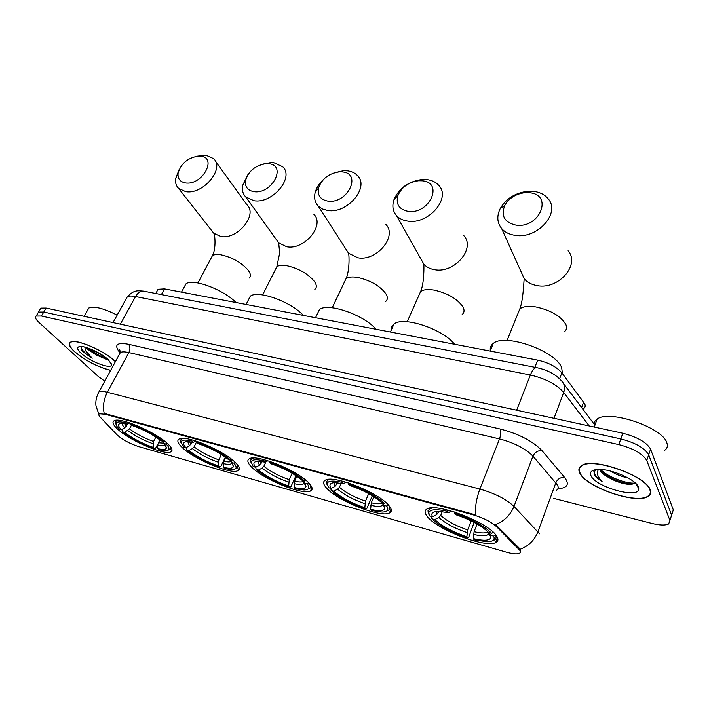 <?xml version="1.0" encoding="UTF-8"?>
<svg xmlns="http://www.w3.org/2000/svg" width="709" height="709" viewBox="0 0 709 709"><rect width="100%" height="100%" fill="white"/><g stroke="black" fill="none" stroke-linecap="round" stroke-linejoin="round"><path stroke-width="1.06" d="M167.404 443.497C155.368 431.976 119.918 416.839 114.202 420.712C111.73 422.121 113.094 425.125 118.306 429.725C131.13 441.273 164.683 455.497 170.78 451.881C173.191 450.632 172.065 447.831 167.404 443.497M388.975 505.65C379.35 493.012 333.824 474.746 325.546 480.046C322.675 481.5 323.038 484.203 326.627 488.164C337.555 500.855 380.441 517.978 389.383 513.041C392.104 511.756 391.971 509.292 388.975 505.65M309.035 483.228C298.365 470.971 256.8 453.893 249.515 458.643C246.75 460.097 247.468 462.924 251.642 467.125C263.411 479.426 302.628 495.449 310.462 491.018C313.103 489.733 312.625 487.136 309.035 483.228M235.423 462.578C223.964 450.694 185.714 434.652 179.271 438.933C176.647 440.369 177.693 443.293 182.417 447.707C194.798 459.627 230.948 474.684 237.843 470.696C240.378 469.42 239.571 466.717 235.423 462.578M496.46 535.8C488.581 522.684 437.072 502.708 427.367 508.787C424.39 510.232 424.319 512.749 427.146 516.356C436.638 529.543 485.045 548.261 495.626 542.607C498.4 541.339 498.675 539.07 496.46 535.8M157.114 291.044L158.063 289.29L164.497 288.891L537.67 360.137C548.615 362.618 556.68 366.863 561.865 372.854L584.721 403.811C585.599 405.867 585.226 407.48 583.604 408.65M519.688 550.157L496.477 526.619C491.195 521.859 483.52 517.969 473.461 514.956L105.118 414.251L99.437 413.79C98.383 414.34 98.675 415.501 100.332 417.273L117.074 434.865C122.444 439.686 129.587 443.586 138.503 446.546L506.66 552.249C512.634 553.915 516.808 554.314 519.183 553.428C520.548 552.807 520.716 551.717 519.688 550.157M650.242 489.848C646.209 475.739 592.777 457.039 581.637 465.547C578.801 467.266 578.163 469.721 579.723 472.921C585.457 486.968 635.92 504.622 647.991 496.486C650.587 494.944 651.341 492.737 650.242 489.848M115.425 361.617L115.212 361.413C104.409 350.609 75.402 338.193 70.448 342.208C68.17 343.847 69.517 346.985 74.48 351.629C85.39 360.695 97.443 366.952 110.639 370.408M105.118 414.251L105.402 413.719L104.232 413.471C102.654 406.487 103.691 399.415 107.343 392.263L479.887 489.05C494.909 493.375 506.279 499.171 513.99 506.421C510.436 515.08 504.285 521.124 495.556 524.563L518.908 547.827L520.424 550.645M672.185 513.387L673.311 509.877L650.578 449.143C646.688 442.345 637.418 437.045 622.777 433.234L46.094 308.06L43.781 312.04L38.49 312.075L37.754 313.334L38.49 312.075L43.781 312.04L620.809 438.906L43.781 312.04L41.459 316.028L36.177 316.037C34.661 317.145 35.618 319.298 39.048 322.506L98.383 376.568L104.764 381.185M650.578 449.143L648.673 454.815C644.756 448.061 635.459 442.753 620.809 438.906C635.459 442.753 644.756 448.061 648.673 454.815L671.618 515.133L648.673 454.815L646.759 460.513C642.815 453.795 633.5 448.496 618.824 444.605L41.459 316.028M670.51 518.607L671.618 515.133L669.925 520.415L646.759 460.513M105.402 413.719L475.509 514.858C475.039 506.696 476.501 498.099 479.887 489.05L499.517 438.906L128.843 352.586C124.784 351.664 121.966 351.637 120.397 352.497L119.316 354.482M497.062 541.667L496.087 541.392M391.049 511.632L390.092 511.357M312.093 489.263L311.348 489.05M170.78 451.881L171.95 449.568M553.401 498.303L651.934 523.437C659.831 525.369 665.414 525.529 668.676 523.942L669.925 520.415M46.094 308.06L40.803 308.123L40.059 309.399M580.077 473C585.74 486.906 635.698 504.391 647.636 496.327C650.215 494.811 650.959 492.613 649.861 489.759C645.872 475.792 592.999 457.296 581.965 465.707C579.164 467.408 578.535 469.845 580.077 473M664.484 450.472C667.134 448.655 667.949 446.191 666.93 443.072C663.261 427.607 608.871 409.226 597.111 419.152C594.426 420.969 593.557 423.388 594.505 426.41M600.098 469.455L600.434 470.705C601.533 472.876 604.219 475.101 608.473 477.379L602.34 472.141L600.815 469.491M627.882 477.822C622.077 476.82 616.298 474.56 610.538 471.051M595.285 469.739L593.929 474.082C595.108 476.421 597.829 478.867 602.074 481.42C598.848 478.167 597.244 475.145 597.244 472.362L598.361 469.447M638.366 486.994C635.929 479.39 610.307 468.374 597.678 469.473C591.652 469.943 589.418 471.99 590.969 475.624C595.463 487.18 639.828 499.499 638.738 488.616L638.366 486.994M608.473 477.379C614.331 480.853 620.26 483.077 626.277 484.052C630.39 484.593 633.084 484.3 634.369 483.175M602.074 481.42C596.774 477.627 594.045 474.259 593.903 471.317M634.475 483.068C626.57 483.822 608.561 477.37 600.94 469.828M632.091 484.141L628.723 483.822C619.436 482.155 610.883 478.548 603.058 472.983M115.372 361.723L115 361.36C104.303 350.663 75.597 338.379 70.696 342.358C68.445 343.98 69.774 347.082 74.684 351.682C85.594 360.73 97.603 366.943 110.693 370.311M86.152 347.463L87.854 349.369L96.3 355.005L87.889 348.013M81.136 346.488L81.145 349.386L82.652 351.522L92.197 358.275L85.55 350.663L84.788 347.091M108.397 359.773C102.105 353.596 86.365 346.116 80.418 346.479C76.537 346.816 76.74 349.058 81.021 353.206C89.742 361.617 111.907 369.965 111.543 364.63L108.397 359.773M96.3 355.005L106.767 359.436M117.136 315.142C103.399 308.22 93.951 305.845 88.793 308.034L87.526 310.267M92.197 358.275C85.55 353.924 81.774 350.113 80.888 346.834M105.49 357.345L91.745 349.493M82.652 351.522L81.792 350.441M107.511 358.976C101.422 356.999 95.298 353.49 89.121 348.447M529.366 192.733L524.66 192.706C515.567 193.991 508.92 198.245 504.728 205.486C500.776 215.846 504.48 222.378 515.842 225.09C539.744 228.901 553.72 194.452 529.366 192.733M515.23 235.353C509.372 234.511 504.826 232.215 501.591 228.458C497.089 222.679 496.637 216.068 500.208 208.623C505.88 198.83 514.867 193.07 527.177 191.341L533.54 191.368C539.841 192.13 544.689 194.576 548.101 198.706C560.987 212.842 537.431 239.323 515.23 235.353M432.552 516.772L429.61 515.948L428.777 512.749C429.876 509.292 436.15 508.832 447.609 511.349L448.637 512.713L438.109 511.313C432.579 511.508 430.726 513.325 432.552 516.772L436.655 514.645L439.048 511.313M562.432 373.608L561.67 367.643C555.555 350.76 504.604 332.991 493.251 343.475C490.823 345.283 489.866 347.64 490.371 350.556M474.117 522.391L468.72 537.28L467.807 538.025C451.73 532.574 439.74 526.158 431.843 518.766L431.364 516.444M432.862 507.866L430.053 508.592L427.952 510.897L428.856 514.3M447.609 511.349L447.663 510.055M454.318 511.969L454.265 513.174C471.388 518.917 483.848 525.626 491.629 533.319L493.411 532.397M431.843 518.766L434.777 519.591C441.875 526.167 452.572 531.901 466.859 536.775L467.807 538.025M491.629 533.319L488.51 532.441C481.491 525.626 470.421 519.653 455.284 514.539L454.265 513.174M466.859 536.775L467.656 529.915L471.175 520.902M442.283 511.561L440.714 515.452L438.862 517.473L434.777 519.591M450.862 511.029L448.637 512.713M495.653 534.754L493.632 536.128C495.183 539.7 493.083 541.561 487.322 541.738L474.224 539.859L473.293 538.61C483.857 541.064 489.733 540.692 490.92 537.484L490.522 535.26L493.632 536.128M493.898 540.223C496.096 539.23 496.619 537.546 495.494 535.171M477.086 524.022L474.099 531.732L473.293 538.61M490.522 535.26L489.237 532.645M422.147 180.804L418.594 180.742C408.552 182.151 401.648 187.105 397.882 195.613C395.675 204.157 399.061 209.394 408.029 211.326C429.45 214.783 444.109 182.31 422.147 180.804M407.719 221.093C402.996 220.419 399.282 218.611 396.553 215.669C392.786 211.247 391.926 205.902 393.991 199.637C399.087 188.124 408.428 181.415 422.015 179.51L426.836 179.59C431.914 180.192 435.893 182.116 438.774 185.359C451.429 198.095 428.387 224.859 407.719 221.093M331.218 488.404L328.568 487.659L327.079 483.644C327.939 480.755 333 480.33 342.252 482.359L343.457 483.715L335.18 482.616C330.004 482.802 328.684 484.734 331.218 488.404L335.073 486.374L337.635 482.732M372.331 495.706L366.952 508.264L365.95 508.938C351.221 503.913 339.62 497.753 331.147 490.468L330.819 488.297M330.571 479.275L328.125 479.896L326.362 481.872L327.115 484.876M342.252 482.359L342.27 481.119M348.243 482.856L348.225 483.999C363.841 489.272 375.885 495.697 384.34 503.275L385.811 502.504M331.147 490.468L333.788 491.204C341.383 497.691 351.735 503.186 364.834 507.688L365.95 508.938M384.34 503.275L381.531 502.495C373.944 495.768 363.238 490.061 349.422 485.355L348.225 483.999M364.834 507.688L365.489 501.148L368.715 493.632M341.206 483.246L339.425 487.278L337.626 489.183L333.788 491.204M345.895 482.209L343.457 483.715M454.593 344.273C442.815 328.941 403.022 315.877 393.956 324.084L391.829 326.619L391.368 329.853M388.505 505.118L386.733 506.084C389.09 509.922 387.557 511.916 382.133 512.084L371.738 510.586L370.63 509.346C379.182 511.322 383.915 510.976 384.845 508.3L383.941 505.304L386.733 506.084M387.832 510.772C390.03 509.753 390.242 507.883 388.479 505.171M373.9 496.69L371.294 502.778L370.63 509.346M383.941 505.304L382.895 502.876M342.27 171.915L339.363 171.844C328.879 173.377 321.948 178.721 318.563 187.876C317.224 195.179 320.308 199.583 327.797 201.09C347.454 204.298 362.521 173.28 342.27 171.915M333.833 172.934L343.342 170.718L347.286 170.807C351.593 171.312 354.996 172.916 357.504 175.602C369.85 187.291 347.162 214.074 327.691 210.476L322.303 208.933L318.146 205.964C314.867 202.357 313.883 197.846 315.177 192.431C316.48 187.619 319.316 183.223 323.694 179.244M255.657 467.249L253.21 466.566L251.137 461.984C251.846 459.494 256.1 459.095 263.925 460.806L265.246 462.153L258.404 461.24C253.521 461.435 252.608 463.438 255.657 467.249L259.326 465.29L261.993 461.532M295.981 475.677L290.965 486.604L289.91 487.225C276.147 482.501 264.847 476.545 256.02 469.349L255.878 467.134M254.168 457.996L252.023 458.537L250.49 460.274L251.146 462.95M263.925 460.806L263.916 459.609M269.411 461.231L269.411 462.321C283.963 467.249 295.671 473.461 304.542 480.941L305.827 480.259M256.02 469.349L258.457 470.032C266.362 476.439 276.439 481.748 288.687 485.984L289.91 487.225M304.542 480.941L301.972 480.215C294.022 473.585 283.609 468.064 270.723 463.668L269.411 462.321M288.687 485.984L289.237 479.674L292.17 473.302M265.981 461.763L263.854 466.256L262.108 468.082L258.457 470.032M267.816 460.779L265.246 462.153M376.036 329.277C363.717 314.716 327.523 302.3 319.413 309.62L317.083 314.477M309.027 488.829C310.959 487.916 311.118 486.223 309.505 483.742M308.743 482.918L307.201 483.733C310.152 487.748 309.053 489.83 303.922 489.99L295.245 488.749L294.031 487.508C301.272 489.175 305.26 488.856 306.004 486.542L304.631 483.015L307.201 483.733M296.849 476.262L294.589 481.181L294.031 487.508M304.631 483.015L303.762 480.72M268.596 163.717L266.176 163.646C255.462 165.312 248.584 170.922 245.544 180.476C244.765 186.724 247.547 190.446 253.884 191.652C271.981 194.638 287.34 164.958 268.596 163.717M263.42 163.992L270.599 162.609L273.887 162.707L282.687 166.73C294.652 177.454 272.291 204.121 253.937 200.7L245.722 196.907C242.868 193.92 241.84 190.092 242.646 185.421L247.858 174.751M185.926 447.733L183.666 447.095L180.99 442.044C181.557 439.881 185.164 439.518 191.82 440.971L193.229 442.301L187.53 441.547C182.949 441.734 182.408 443.79 185.926 447.733L189.427 445.837L192.139 442.07M225.373 457.137L220.774 466.593L219.666 467.16C206.771 462.72 195.764 456.951 186.662 449.852L186.237 448.478L186.875 447.219M183.587 438.384L181.717 438.853L180.396 440.378L180.981 442.771M191.82 440.971L191.785 439.81M196.854 441.317L196.88 442.363C210.476 446.998 221.873 452.998 231.072 460.371L232.197 459.76M186.662 449.852L188.913 450.49C197.058 456.8 206.868 461.949 218.354 465.928L219.666 467.16M231.072 460.371L228.688 459.707C220.464 453.166 210.334 447.831 198.29 443.692L196.88 442.363M218.354 465.928L218.815 459.849L221.43 454.513M196.854 441.344L194.098 446.856L192.396 448.602L188.913 450.49M195.914 441.033L193.229 442.301M303.399 315.408C290.699 301.547 257.518 289.724 250.242 296.282L248.177 300.35M236.496 468.578C238.118 467.816 238.286 466.371 237.019 464.253M235.264 462.428L233.935 463.145C237.426 467.302 236.744 469.464 231.887 469.624L224.602 468.569L223.3 467.337C229.459 468.755 232.844 468.463 233.447 466.46L231.568 462.481L233.935 463.145M225.666 457.349L223.769 461.24L223.3 467.337M231.568 462.481L230.833 460.301M200.443 156.14L198.405 156.069C187.593 157.859 180.804 163.637 178.056 173.421C177.649 178.783 180.148 181.956 185.554 182.931C202.278 185.714 217.84 157.265 200.443 156.14M197.075 156.175L205.947 155.209L213.586 158.612C225.125 168.467 203.049 194.913 185.758 191.652L178.641 188.452C176.142 185.953 175.132 182.683 175.602 178.633L179.12 169.628M121.372 429.663L119.28 429.069C116.905 426.747 115.815 424.93 116.001 423.619C116.462 421.74 119.529 421.412 125.218 422.644L126.707 423.964L121.939 423.335C117.632 423.512 117.446 425.622 121.372 429.663L124.722 427.828L127.771 423.512M157.717 444.171L155.723 448.044L154.589 448.575C142.465 444.383 131.741 438.791 122.427 431.799L122.072 430.487L122.985 428.777M118.208 420.26L116.595 420.667L115.461 422.006L115.984 424.15M125.218 422.644L125.165 421.518M129.853 422.936L129.898 423.938C142.642 428.298 153.738 434.103 163.185 441.361L164.178 440.821M122.427 431.799L124.509 432.393C132.84 438.605 142.403 443.586 153.197 447.352L154.589 448.575M163.185 441.361L160.987 440.75C152.55 434.316 142.677 429.149 131.387 425.249L129.898 423.938M153.197 447.352L153.587 441.477L155.865 437.063M131.413 425.258L129.499 428.883L124.509 432.393M129.455 422.803L126.707 423.964M236.035 302.548C223.087 289.316 192.44 278.034 185.9 283.928L184.074 287.34M169.504 449.834C170.869 449.187 171.046 447.973 170.036 446.183M167.386 443.479L166.225 444.109C170.195 448.398 169.894 450.614 165.321 450.773L159.162 449.878L157.788 448.664C163.061 449.861 165.941 449.595 166.429 447.866L164.036 443.497L166.225 444.109M159.72 439.766L157.655 445.039L157.788 448.664M164.036 443.497L163.38 441.264M581.637 407.569L583.667 402.038M518.545 548.801L518.908 547.827M473.461 514.956L473.727 514.282M496.477 526.619L496.858 525.617M559.614 378.819L561.865 372.854M534.887 367.297L537.67 360.137M161.395 294.616L164.497 288.891M556.255 490.46C558.329 489.245 558.71 487.393 557.398 484.912L532.955 456.144L513.99 506.421L539.558 533.824M519.981 549.342C528.542 546.107 534.533 540.249 537.927 531.768L555.847 482.732C557.655 478.912 560.571 477.148 564.603 477.432C569.761 484.282 567.528 488.058 557.912 488.749M98.028 393.53L98.994 391.776C100.492 391.067 103.275 391.226 107.343 392.263L128.843 352.586C130.367 349.253 130.261 346.479 128.515 344.273L500.111 428.98C518.793 433.855 532.751 441.069 541.977 450.614L564.603 477.432M119.998 352.781L119.183 351.797C113.989 344.689 117.1 342.181 128.515 344.273M618.824 444.605L622.777 433.234M541.977 450.614C537.856 450.383 534.852 452.227 532.955 456.144C525.537 448.593 514.397 442.841 499.517 438.906C500.962 434.732 501.157 431.426 500.111 428.98M120.415 352.408L119.183 351.797M673.311 509.877L671.618 515.133M589.214 425.949L563.699 392.458L554.013 418.31M537.2 367.741L536.491 367.608C547.224 369.823 555.537 374.21 561.431 380.768C564.55 383.791 565.303 387.69 563.699 392.458C556.547 384.358 545.434 378.535 530.367 374.999L516.657 410.201M144.494 291.319L536.491 367.608C534.356 367.776 532.317 370.24 530.367 374.999L135.543 296.539L120.317 324.173M113.015 322.586L127.239 296.911C134.32 289.378 137.927 290.814 143.422 291.115C140.364 291 137.732 292.808 135.543 296.539C131.608 295.777 128.843 295.901 127.239 296.911L126.007 299.127M517.765 314.016L519.857 308.832C523.118 306.448 528.453 305.818 535.844 306.944C550.902 310.25 560.916 316.125 565.897 324.58C567.103 327.567 566.597 329.951 564.399 331.741M520.69 270.873L524.208 278.699C527.328 282.395 531.679 284.708 537.254 285.638C558.4 289.919 580.467 264.741 568.086 250.773M438.073 511.313L438.525 512.616M438.862 517.473C445.146 523.26 454.549 528.311 467.071 532.61M436.62 511.384L436.655 514.645M440.714 515.452C446.741 520.991 455.719 525.812 467.656 529.915M473.506 534.426C482.776 536.509 487.916 536.11 488.926 533.239L488.944 532.565M474.099 531.732C480.277 533.141 484.646 533.328 487.207 532.282L487.943 531.847M418.709 295.804L420.588 291.559C423.273 289.6 427.669 289.095 433.784 290.043C447.53 293.083 457.243 298.711 462.933 306.917C464.625 310.152 464.36 312.678 462.162 314.477M420.827 258.838L423.84 264.2C426.49 267.116 430.071 268.95 434.59 269.695C454.398 273.763 476.023 248.23 463.757 235.574M336.013 482.625L336.872 484.451M337.626 489.183C344.335 494.891 353.437 499.73 364.922 503.7M334.444 482.634L335.073 486.374M339.425 487.278C345.841 492.728 354.527 497.355 365.489 501.148M370.727 505.34C378.198 507.006 382.337 506.651 383.117 504.259L383.099 503.346M371.294 502.778C376.249 503.904 379.74 504.037 381.77 503.186L382.461 502.752M344.335 282.235L346.027 278.664C348.323 276.989 352.107 276.563 357.38 277.387C370.169 280.241 379.652 285.674 385.82 293.677C387.885 297.098 387.823 299.694 385.652 301.476M345.992 249.24L348.527 253.175L357.77 257.766C376.514 261.656 397.82 236.035 385.793 224.372M259.849 461.293L261.08 463.456M262.108 468.082C269.083 473.709 277.946 478.389 288.687 482.12M258.173 461.249L259.326 465.29M263.854 466.256C270.528 471.636 278.983 476.111 289.237 479.674M294.04 483.635C300.35 485.036 303.833 484.708 304.471 482.652L304.48 482.599M294.589 481.181C298.755 482.111 301.679 482.217 303.372 481.491L303.922 481.154M275.305 269.748L276.811 266.752C278.779 265.317 282.058 264.953 286.631 265.671C298.578 268.356 307.83 273.612 314.388 281.42C316.808 284.983 316.95 287.641 314.831 289.387M276.59 239.952L278.672 242.859L286.666 246.723C304.409 250.445 325.422 224.868 313.706 214.118M189.533 441.663L191.129 444.082M192.396 448.602C199.575 454.15 208.207 458.679 218.283 462.197M187.734 441.547L189.427 445.837M194.098 446.856C200.957 452.156 209.199 456.481 218.815 459.849M223.229 463.597C228.298 464.723 231.214 464.51 231.976 462.968M223.769 461.24C227.288 462.02 229.751 462.1 231.169 461.488L231.223 461.453M211.069 258.218L212.399 255.71C214.1 254.469 216.954 254.159 220.942 254.788C232.135 257.332 241.157 262.41 248.035 270.04C250.782 273.718 251.128 276.413 249.081 278.123M212.026 231.037L213.71 233.19L220.667 236.469C237.453 240.023 258.209 214.597 246.856 204.679L215.394 161.12M124.438 423.539L126.379 426.144M127.85 430.567C135.18 436.026 143.59 440.413 153.064 443.737M122.497 423.344C122.037 424.345 122.781 425.843 124.722 427.828M129.499 428.883C136.509 434.103 144.539 438.295 153.587 441.477M157.655 445.039C161.812 445.952 164.266 445.81 165.02 444.605M158.178 442.771L163.93 443.143M155.767 293.517L158.063 289.29M497.505 537.635L495.626 542.607M239.199 467.869L237.843 470.696M311.987 487.641L310.462 491.018M391.076 509.009L389.383 513.041M98.923 414.242L95.99 406.018C95.387 401.338 96.38 396.597 98.994 391.776L120.397 352.497L119.768 349.821C119.121 349.767 119.396 350.636 120.574 352.4M36.177 316.037L40.803 308.123M648.141 496.008L647.991 496.486M563.584 383.631L594.94 425.205M635.698 483.387L638.738 488.616M597.111 419.152L594.275 427.048M626.277 484.061L628.723 483.822M110.852 362.618L111.543 364.63M88.793 308.034L84.105 316.311M106.784 359.445L108.069 359.472M504.728 205.486L500.208 208.623M524.66 192.706L527.177 191.341M507.086 340.497L519.857 308.832C523.18 300.244 523.641 283.813 524.208 278.699L501.591 228.458M430.274 508.043L430.053 508.592M428.777 512.749L427.952 510.897M493.251 343.475L490.158 351.061M487.526 531.44L487.207 532.282L488.926 533.239L490.92 537.484M397.882 195.613L393.991 199.637M418.594 180.742L422.015 179.51M407.196 321.744L420.588 291.559C424.39 283.281 423.964 265.157 423.84 264.2L396.553 215.669M328.364 479.373L328.125 479.896M327.079 483.644L326.362 481.872M393.956 324.084L390.402 332.016M382.009 502.628L381.77 503.186L383.117 504.259L384.845 508.3M318.563 187.876L315.177 192.431M339.363 171.844L343.342 170.718M332.22 307.777L346.027 278.664C349.581 271.263 349.369 255.63 348.527 253.175L318.146 205.964M252.262 458.032L252.023 458.537M251.137 461.984L250.49 460.274M319.413 309.62L315.532 317.721M303.372 481.491L306.004 486.542M245.544 180.476L242.646 185.421M266.176 163.646L270.599 162.609M262.658 294.891L276.811 266.752L279.701 252.936L278.672 242.859L245.722 196.907M181.956 438.384L181.717 438.853M180.99 442.044L180.396 440.378M250.242 296.282L246.085 304.462M232.313 463.402L233.447 466.46M231.551 462.419L231.205 461.408M178.056 173.421L175.602 178.633M198.405 156.069L203.173 155.12M197.953 282.962L212.399 255.71C216.36 248.779 214.951 233.695 213.71 233.19L178.641 188.452M116.825 420.224L116.595 420.667M116.001 423.619L115.461 422.006M185.9 283.928L181.513 292.135M165.516 445.27L166.429 447.866"/></g></svg>
